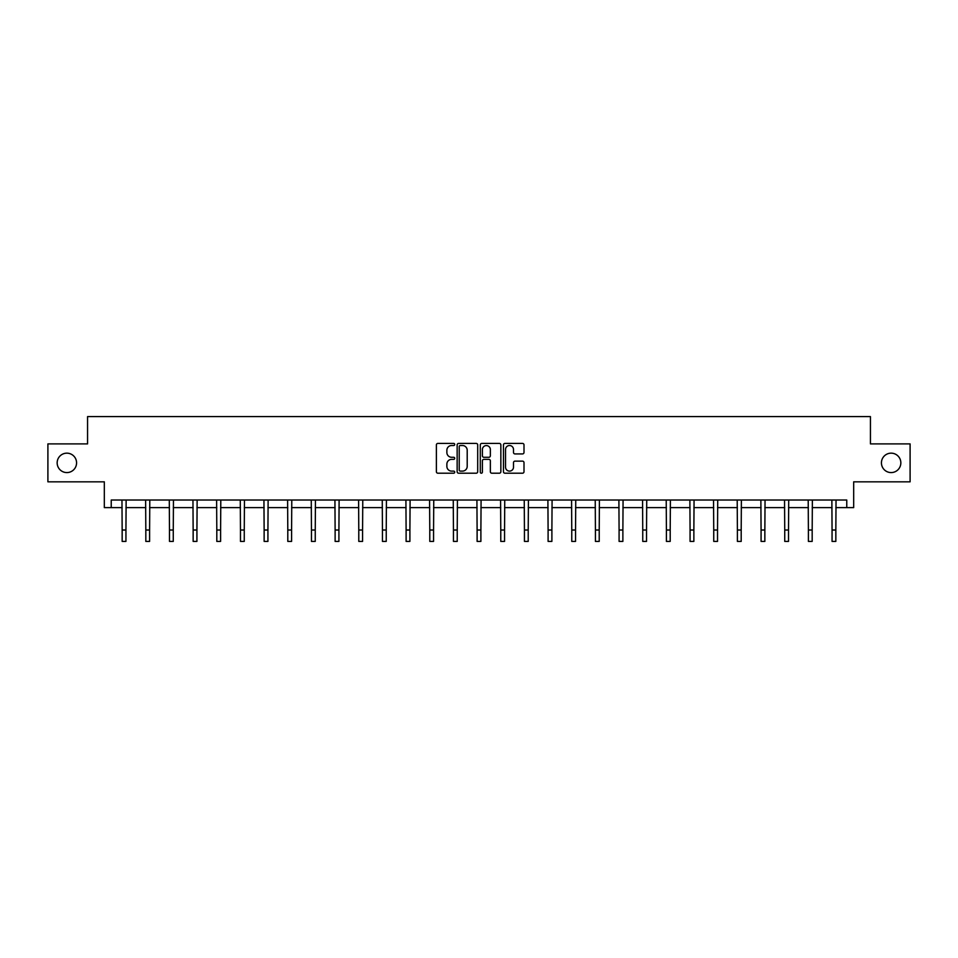 <?xml version="1.0" encoding="UTF-8"?>
<svg xmlns="http://www.w3.org/2000/svg" width="958" height="958" viewBox="0 0 958 958"><rect width="100%" height="100%" fill="white"/><g stroke="black" fill="none" stroke-linecap="round" stroke-linejoin="round"><path stroke-width="1.44" d="M881.432 462.87A9.712 9.712 0 0 0 891.144 472.581A9.712 9.712 0 0 0 900.843 462.87A9.712 9.712 0 0 0 891.144 453.158A9.712 9.712 0 0 0 881.432 462.87M57.157 462.87A9.712 9.712 0 0 0 66.856 472.581A9.712 9.712 0 0 0 76.568 462.87A9.712 9.712 0 0 0 66.856 453.158A9.712 9.712 0 0 0 57.157 462.87M454.727 444.476A1.042 1.042 0 0 0 453.685 443.422L437.866 443.422A1.485 1.485 0 0 0 436.381 444.919L436.381 471.719A1.485 1.485 0 0 0 437.866 473.204L453.685 473.204A1.042 1.042 0 0 0 454.727 472.162A1.042 1.042 0 0 0 453.685 471.12L451.637 471.12A4.766 4.766 0 0 1 446.871 466.354L446.871 464.127A4.766 4.766 0 0 1 451.637 459.361L453.685 459.361A1.042 1.042 0 0 0 454.727 458.319A1.042 1.042 0 0 0 453.685 457.277L451.637 457.277A4.766 4.766 0 0 1 446.871 452.511L446.871 450.272A4.766 4.766 0 0 1 451.637 445.518L453.685 445.518A1.042 1.042 0 0 0 454.727 444.476M111.236 507.62L111.236 500.028L846.764 500.028L846.764 507.62L853.674 507.62L853.674 481.826L910.1 481.826L910.1 443.901L870.439 443.901L870.439 416.598L87.561 416.598L87.561 443.901L47.9 443.901L47.9 481.826L104.326 481.826L104.326 507.62L122.157 507.62M522.517 453.924A1.485 1.485 0 0 0 524.002 452.439L524.002 444.919A1.485 1.485 0 0 0 522.517 443.422L504.95 443.422A1.485 1.485 0 0 0 503.453 444.919L503.453 471.719A1.485 1.485 0 0 0 504.95 473.204L522.517 473.204A1.485 1.485 0 0 0 524.002 471.719L524.002 462.63A1.485 1.485 0 0 0 522.517 461.145L514.997 461.145A1.485 1.485 0 0 0 513.5 462.63L513.5 467.145A3.988 3.988 0 0 1 509.524 471.12A3.988 3.988 0 0 1 505.537 467.145L505.537 449.494A3.988 3.988 0 0 1 509.524 445.518A3.988 3.988 0 0 1 513.5 449.494L513.5 452.439A1.485 1.485 0 0 0 514.997 453.924L522.517 453.924M477.695 444.919A1.485 1.485 0 0 0 476.21 443.422L458.642 443.422A1.485 1.485 0 0 0 457.146 444.919L457.146 471.719A1.485 1.485 0 0 0 458.642 473.204L476.21 473.204A1.485 1.485 0 0 0 477.695 471.719L477.695 444.919M481.79 443.422L499.358 443.422A1.485 1.485 0 0 1 500.854 444.919L500.854 471.719A1.485 1.485 0 0 1 499.358 473.204L491.837 473.204A1.485 1.485 0 0 1 490.352 471.719L490.352 460.846A1.485 1.485 0 0 0 488.867 459.361L483.874 459.361A1.485 1.485 0 0 0 482.389 460.846L482.389 472.162A1.042 1.042 0 0 1 481.347 473.204A1.042 1.042 0 0 1 480.305 472.162L480.305 444.919A1.485 1.485 0 0 1 481.79 443.422M125.941 507.62L145.82 507.62M149.604 507.62L169.482 507.62M173.266 507.62L193.145 507.62M196.929 507.62L216.807 507.62M220.603 507.62L240.47 507.62M244.266 507.62L264.133 507.62M267.929 507.62L287.795 507.62M291.591 507.62L311.458 507.62M315.254 507.62L335.12 507.62M338.916 507.62L358.783 507.62M362.579 507.62L382.446 507.62M386.242 507.62L406.108 507.62M409.904 507.62L429.783 507.62M433.567 507.62L453.445 507.62M457.229 507.62L477.108 507.62M480.892 507.62L500.771 507.62M504.555 507.62L524.433 507.62M528.217 507.62L548.096 507.62M551.892 507.62L571.758 507.62M575.554 507.62L595.421 507.62M599.217 507.62L619.084 507.62M622.88 507.62L642.746 507.62M646.542 507.62L666.409 507.62M670.205 507.62L690.071 507.62M693.867 507.62L713.734 507.62M717.53 507.62L737.397 507.62M741.193 507.62L761.071 507.62M764.855 507.62L784.734 507.62M788.518 507.62L808.396 507.62M812.18 507.62L832.059 507.62M835.843 507.62L846.764 507.62M460.271 445.518A1.042 1.042 0 0 0 459.229 446.56L459.229 470.079A1.042 1.042 0 0 0 460.271 471.12L462.439 471.12A4.766 4.766 0 0 0 467.205 466.354L467.205 450.272A4.766 4.766 0 0 0 462.439 445.518L460.271 445.518M490.352 449.565A3.988 3.988 0 0 0 486.365 445.59A3.988 3.988 0 0 0 482.389 449.565L482.389 455.78A1.485 1.485 0 0 0 483.874 457.277L488.867 457.277A1.485 1.485 0 0 0 490.352 455.78L490.352 449.565M121.965 500.028L122.157 530.025L125.941 530.025L126.133 500.028M122.157 530.025L122.157 541.402L125.941 541.402L125.941 530.025M145.628 500.028L145.82 530.025L149.604 530.025L149.795 500.028M145.82 530.025L145.82 541.402L149.604 541.402L149.604 530.025M169.291 500.028L169.482 530.025L173.266 530.025L173.458 500.028M169.482 530.025L169.482 541.402L173.266 541.402L173.266 530.025M192.953 500.028L193.145 530.025L196.929 530.025L197.132 500.028M193.145 530.025L193.145 541.402L196.929 541.402L196.929 530.025M216.616 500.028L216.807 530.025L220.603 530.025L220.795 500.028M216.807 530.025L216.807 541.402L220.603 541.402L220.603 530.025M240.278 500.028L240.47 530.025L244.266 530.025L244.458 500.028M240.47 530.025L240.47 541.402L244.266 541.402L244.266 530.025M263.941 500.028L264.133 530.025L267.929 530.025L268.12 500.028M264.133 530.025L264.133 541.402L267.929 541.402L267.929 530.025M287.604 500.028L287.795 530.025L291.591 530.025L291.783 500.028M287.795 530.025L287.795 541.402L291.591 541.402L291.591 530.025M311.266 500.028L311.458 530.025L315.254 530.025L315.445 500.028M311.458 530.025L311.458 541.402L315.254 541.402L315.254 530.025M334.929 500.028L335.12 530.025L338.916 530.025L339.108 500.028M335.12 530.025L335.12 541.402L338.916 541.402L338.916 530.025M358.591 500.028L358.783 530.025L362.579 530.025L362.771 500.028M358.783 530.025L358.783 541.402L362.579 541.402L362.579 530.025M382.254 500.028L382.446 530.025L386.242 530.025L386.433 500.028M382.446 530.025L382.446 541.402L386.242 541.402L386.242 530.025M405.917 500.028L406.108 530.025L409.904 530.025L410.096 500.028M406.108 530.025L406.108 541.402L409.904 541.402L409.904 530.025M429.579 500.028L429.783 530.025L433.567 530.025L433.758 500.028M429.783 530.025L429.783 541.402L433.567 541.402L433.567 530.025M453.254 500.028L453.445 530.025L457.229 530.025L457.421 500.028M453.445 530.025L453.445 541.402L457.229 541.402L457.229 530.025M476.916 500.028L477.108 530.025L480.892 530.025L481.084 500.028M477.108 530.025L477.108 541.402L480.892 541.402L480.892 530.025M500.579 500.028L500.771 530.025L504.555 530.025L504.746 500.028M500.771 530.025L500.771 541.402L504.555 541.402L504.555 530.025M524.242 500.028L524.433 530.025L528.217 530.025L528.421 500.028M524.433 530.025L524.433 541.402L528.217 541.402L528.217 530.025M547.904 500.028L548.096 530.025L551.892 530.025L552.083 500.028M548.096 530.025L548.096 541.402L551.892 541.402L551.892 530.025M571.567 500.028L571.758 530.025L575.554 530.025L575.746 500.028M571.758 530.025L571.758 541.402L575.554 541.402L575.554 530.025M595.229 500.028L595.421 530.025L599.217 530.025L599.409 500.028M595.421 530.025L595.421 541.402L599.217 541.402L599.217 530.025M618.892 500.028L619.084 530.025L622.88 530.025L623.071 500.028M619.084 530.025L619.084 541.402L622.88 541.402L622.88 530.025M642.555 500.028L642.746 530.025L646.542 530.025L646.734 500.028M642.746 530.025L642.746 541.402L646.542 541.402L646.542 530.025M666.217 500.028L666.409 530.025L670.205 530.025L670.396 500.028M666.409 530.025L666.409 541.402L670.205 541.402L670.205 530.025M689.88 500.028L690.071 530.025L693.867 530.025L694.059 500.028M690.071 530.025L690.071 541.402L693.867 541.402L693.867 530.025M713.542 500.028L713.734 530.025L717.53 530.025L717.722 500.028M713.734 530.025L713.734 541.402L717.53 541.402L717.53 530.025M737.205 500.028L737.397 530.025L741.193 530.025L741.384 500.028M737.397 530.025L737.397 541.402L741.193 541.402L741.193 530.025M760.868 500.028L761.071 530.025L764.855 530.025L765.047 500.028M761.071 530.025L761.071 541.402L764.855 541.402L764.855 530.025M784.542 500.028L784.734 530.025L788.518 530.025L788.709 500.028M784.734 530.025L784.734 541.402L788.518 541.402L788.518 530.025M808.205 500.028L808.396 530.025L812.18 530.025L812.372 500.028M808.396 530.025L808.396 541.402L812.18 541.402L812.18 530.025M831.867 500.028L832.059 530.025L835.843 530.025L836.035 500.028M832.059 530.025L832.059 541.402L835.843 541.402L835.843 530.025"/></g></svg>
